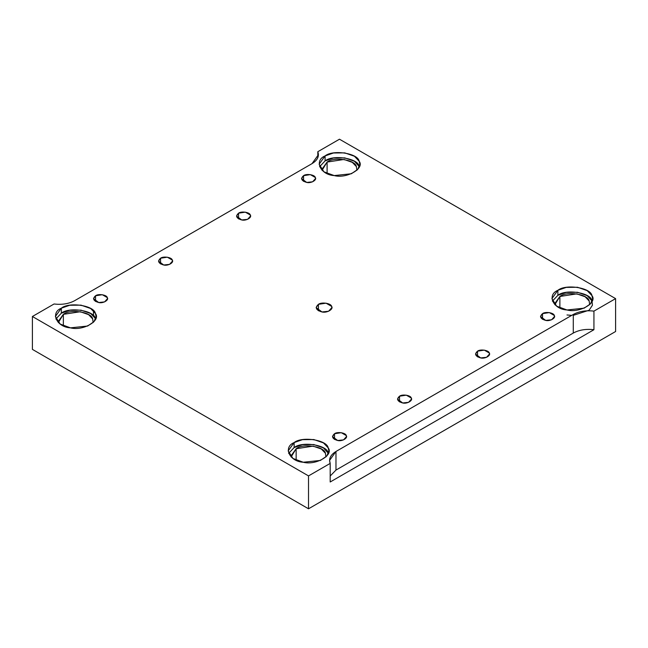 <?xml version="1.0" encoding="UTF-8"?>
<svg xmlns="http://www.w3.org/2000/svg" width="648" height="648" viewBox="0 0 648 648"><rect width="100%" height="100%" fill="white"/><g stroke="black" fill="none" stroke-linecap="round" stroke-linejoin="round"><path stroke-width="0.97" d="M542.546 313.632L540.497 316.491L545.689 320.404L551.586 319.78L554.502 316.491L554.267 315.446L549.31 312.587L542.546 313.632L542.546 319.351L542.546 313.632C545.26 311.38 553.87 312.717 554.267 315.446C556.284 317.925 549.982 321.57 545.689 320.404C540.319 318.816 539.274 316.556 542.546 313.632M334.522 433.731L332.473 436.59L337.665 440.502L343.562 439.879L346.486 436.59L346.243 435.545L341.294 432.686L334.522 433.731L334.522 439.449L334.522 433.731C337.235 431.479 345.846 432.815 346.243 435.545C348.268 438.024 341.966 441.669 337.665 440.502C332.303 438.915 331.258 436.655 334.522 433.731M303.572 175.665L301.514 178.524L306.707 182.428L312.603 181.804L315.527 178.524L315.284 177.479L310.335 174.62L303.572 175.665L303.572 181.383L303.572 175.665C306.277 173.413 314.888 174.741 315.284 177.479C317.309 179.958 311.008 183.595 306.707 182.428C301.344 180.841 300.299 178.589 303.572 175.665M160.558 258.228L158.501 261.087L163.693 265L169.59 264.376L172.514 261.087L172.271 260.042L167.322 257.183L160.558 258.228L160.558 263.947L160.558 258.228C163.264 255.976 171.874 257.313 172.271 260.042C174.296 262.529 167.994 266.166 163.693 265C158.331 263.412 157.286 261.152 160.558 258.228M238.561 213.192L236.512 216.051L241.704 219.956L247.601 219.34L250.517 216.051L250.282 215.006L245.333 212.147L238.561 213.192L238.561 218.911L238.561 213.192C241.275 210.94 249.885 212.277 250.282 215.006C252.307 217.485 245.997 221.13 241.704 219.956C236.342 218.368 235.297 216.116 238.561 213.192M399.533 396.203L397.483 399.063L402.667 402.967L408.572 402.343L411.488 399.063L411.253 398.018L406.296 395.159L399.533 396.203L399.533 401.922L399.533 396.203C402.246 393.952 410.856 395.28 411.253 398.018C413.27 400.496 406.968 404.133 402.667 402.967C397.305 401.379 396.26 399.128 399.533 396.203M477.536 351.167L475.486 354.027L480.678 357.931L486.575 357.307L489.499 354.027L489.256 352.982L484.307 350.123L477.536 351.167L477.536 356.886L477.536 351.167C480.249 348.916 488.859 350.244 489.256 352.982C491.281 355.46 484.979 359.097 480.678 357.931C475.316 356.343 474.271 354.091 477.536 351.167M359.138 166.188C357.988 158.242 332.959 154.378 325.085 160.915L319.586 166.73L325.085 160.915L325.085 155.917L319.124 164.228L323.911 171.801L334.206 175.576L351.346 173.769L357.753 169.395L359.834 164.228L359.138 161.182L354.416 156.241L344.744 152.871L333.453 153.001L325.085 155.917L325.085 160.915L333.453 157.999L344.744 157.877L354.416 161.247L359.365 166.73M327.094 162.081C333.874 156.452 355.396 159.781 356.392 166.609L356.886 170.319L356.392 166.609L352.326 162.356L344.007 159.465L327.094 162.081L321.967 169.225L322.064 170.319L327.094 162.081L327.094 173.551L327.094 162.081M573.278 315.365L589.137 310.206L592.434 305.216L591.924 300.583C590.774 292.645 565.745 288.773 557.871 295.318L552.371 301.126L557.871 295.318L557.871 290.312L551.91 298.623L556.697 306.196L566.992 309.971L584.132 308.173L590.539 303.799L592.62 298.623L591.924 295.577L587.201 290.636L577.53 287.267L566.239 287.396L557.871 290.312L557.871 295.318L566.239 292.402L577.53 292.272L587.201 295.642L592.15 301.126M566.992 314.977L571.722 315.374M559.88 296.476C566.66 290.847 588.182 294.176 589.178 301.012L589.672 304.714L589.178 301.012L585.112 296.76L576.793 293.86L559.88 296.476L554.753 303.629L554.85 304.714L559.88 296.476L559.88 307.954L559.88 296.476M328.188 452.855C327.029 444.909 302.009 441.037 294.127 447.582L288.635 453.389L294.127 447.582L294.127 442.584L288.166 450.895L292.961 458.468L303.256 462.243L320.396 460.436L326.803 456.062L328.876 450.895L328.188 447.849L323.457 442.908L313.794 439.538L302.503 439.66L294.127 442.584L294.127 447.582L302.503 444.666L313.794 444.544L323.457 447.914L328.415 453.389M296.144 448.748C302.916 443.119 324.446 446.448 325.434 453.276L325.936 456.978L325.434 453.276L321.368 449.024L313.057 446.132L296.144 448.748L291.009 455.892L291.114 456.978L296.144 448.748L296.144 460.218L296.144 448.748M61.341 308.181L55.38 316.491L60.175 324.065L70.47 327.848L87.61 326.041L94.017 321.667L96.09 316.491L95.402 313.454L90.671 308.513L81.008 305.143L69.717 305.265L61.341 308.181L61.341 313.187L69.717 310.271L81.008 310.149L90.671 313.511L95.402 318.46C94.243 310.514 69.223 306.642 61.341 313.187L61.341 308.181C69.223 301.636 94.243 305.508 95.402 313.454C101.274 320.663 82.96 331.241 70.47 327.848C56.716 327.175 50.009 312.733 61.341 308.181M55.85 318.994L61.341 313.187L55.85 318.994M63.358 314.353C70.13 308.723 91.66 312.053 92.656 318.881L93.15 322.583L92.656 318.881L88.59 314.628L80.271 311.729L63.358 314.353L58.223 321.497L58.328 322.583L63.358 314.353L63.358 325.823L63.358 314.353M318.427 310.773L318.427 304.341L316.119 307.557L321.959 311.955L328.593 311.251L331.881 307.557L331.614 306.382L326.041 303.167L318.427 304.341L318.427 310.773M573.278 314.474L335.98 451.478L335.98 470.067L573.278 333.064L573.278 314.474L573.278 333.064C579.166 329.889 586.043 328.771 593.933 329.719L593.933 311.129C586.043 310.19 579.166 311.299 573.278 314.474C579.166 311.299 586.043 310.19 593.933 311.129L593.933 329.719C586.043 328.771 579.166 329.889 573.278 333.064L335.98 470.067L330.188 476.013L335.98 470.067L335.98 451.478L329.573 460.412L330.188 463.401L330.188 481.99L593.933 329.719L330.188 481.99L330.188 463.401L308.521 475.907L308.521 508.793L615.6 331.509L615.6 298.623L593.933 311.129L615.6 298.623L615.6 331.509L308.521 508.793L308.521 475.907L32.4 316.491L32.4 349.377L308.521 508.793L32.4 349.377L32.4 316.491L54.068 303.985C61.957 304.933 68.834 303.815 74.723 300.64L312.02 163.636L318.427 154.702L317.812 151.713L339.479 139.207L615.6 298.623L339.479 139.207L317.812 151.713L317.812 157.683L317.812 151.713C319.448 156.265 317.52 160.242 312.02 163.636L74.723 300.64C68.834 303.815 61.957 304.933 54.068 303.985L32.4 316.491L308.521 475.907L330.188 463.401C328.552 458.849 330.48 454.872 335.98 451.478L573.278 314.474M318.427 304.341C321.481 301.806 331.16 303.305 331.614 306.382C333.89 309.169 326.795 313.268 321.959 311.955C315.924 310.165 314.75 307.63 318.427 304.341M325.085 155.917C332.959 149.372 357.988 153.244 359.138 161.182C365.018 168.391 346.696 178.97 334.206 175.576C320.452 174.911 313.745 160.461 325.085 155.917M557.871 290.312C565.745 283.767 590.774 287.639 591.924 295.577C597.804 302.794 579.482 313.365 566.992 309.971C553.238 309.307 546.531 294.856 557.871 290.312M294.127 442.584C302.009 436.039 327.029 439.911 328.188 447.849C334.06 455.058 315.746 465.637 303.256 462.243C289.502 461.579 282.795 447.128 294.127 442.584M95.548 295.763C98.261 293.512 106.871 294.84 107.268 297.578C109.293 300.056 102.983 303.693 98.69 302.527C93.328 300.939 92.275 298.688 95.548 295.763L93.498 298.623L98.69 302.527L104.587 301.903L107.503 298.623L107.268 297.578L102.311 294.719L95.548 295.763L95.548 301.482L95.548 295.763M93.498 310.748L93.498 315.754"/></g></svg>
